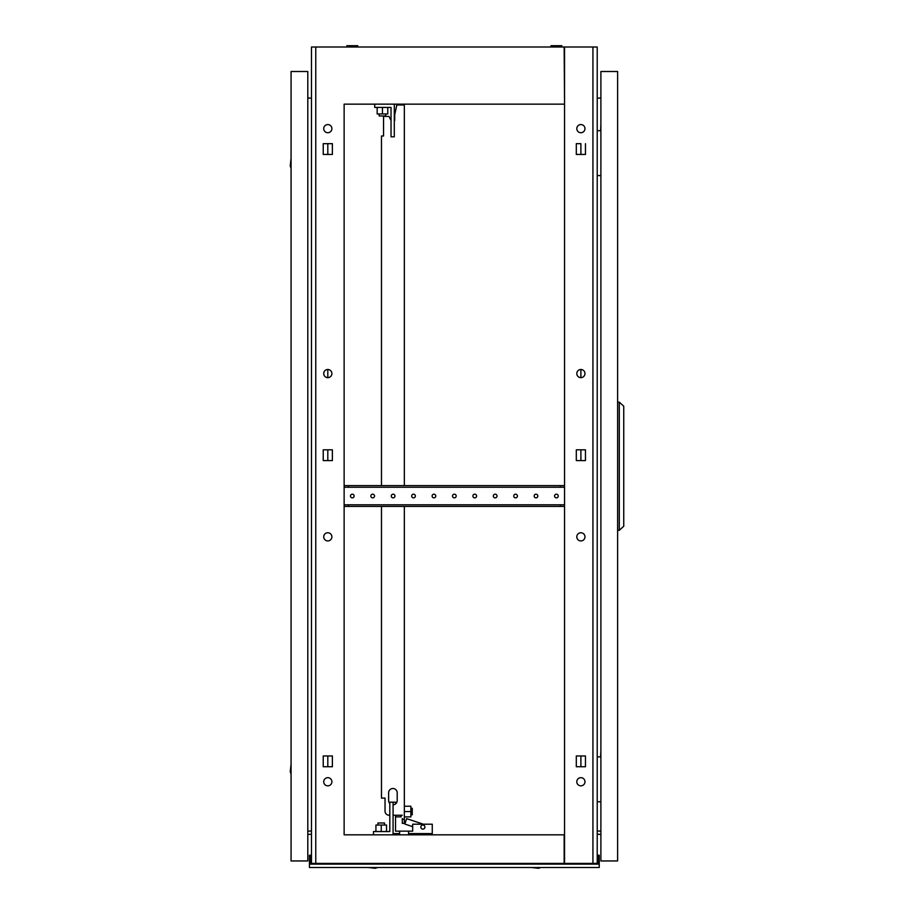 <?xml version="1.0" encoding="UTF-8"?>
<svg xmlns="http://www.w3.org/2000/svg" width="914" height="914" viewBox="0 0 914 914"><rect width="100%" height="100%" fill="white"/><g stroke="black" fill="none" stroke-linecap="round" stroke-linejoin="round"><path stroke-width="1.37" d="M561.824 47.002L561.824 45.7L550.971 45.7L550.971 47.002M357.728 47.002L357.728 45.7L346.863 45.7L346.863 47.002M344.132 834.825L344.132 104.15M564.555 104.15L564.155 47.002L344.544 47.002M564.155 47.002L597.219 47.002L597.219 863.399L564.155 863.399L564.155 834.825L344.544 834.825M564.155 104.15L344.544 104.15M344.544 863.399L564.155 863.399M597.219 834.162L600.886 834.493M311.48 834.162L307.801 834.493M580.893 540.928A4.079 4.079 0 0 0 584.971 536.838A4.079 4.079 0 0 0 580.893 532.759A4.079 4.079 0 0 0 576.803 536.838A4.079 4.079 0 0 0 580.893 540.928M580.893 377.642A4.079 4.079 0 0 0 584.971 373.563A4.079 4.079 0 0 0 580.893 369.484L580.893 377.642M580.893 777.677A4.079 4.079 0 0 1 584.971 781.767A4.079 4.079 0 0 1 580.893 785.846A4.079 4.079 0 0 1 576.803 781.767A4.079 4.079 0 0 1 580.893 777.677M580.893 124.567A4.079 4.079 0 0 1 584.971 128.645A4.079 4.079 0 0 1 580.893 132.724A4.079 4.079 0 0 1 576.803 128.645A4.079 4.079 0 0 1 580.893 124.567M585.463 460.587L585.463 449.814L580.893 449.814L580.893 460.587L585.463 460.587L585.463 449.814L576.311 449.814L576.311 460.587L585.463 460.587M580.893 755.969L585.463 755.969L585.463 766.743L580.893 766.743L580.893 755.969M585.463 143.669L585.463 154.443L580.893 154.443L580.893 143.669L576.311 143.669L576.311 154.443L585.463 154.443L585.463 143.669M327.806 532.759A4.079 4.079 0 0 0 323.727 536.838A4.079 4.079 0 0 0 327.806 540.928A4.079 4.079 0 0 0 331.885 536.838A4.079 4.079 0 0 0 327.806 532.759A4.079 4.079 0 0 1 331.885 536.838A4.079 4.079 0 0 1 327.806 540.928A4.079 4.079 0 0 1 323.727 536.838M327.806 369.484A4.079 4.079 0 0 0 323.727 373.563A4.079 4.079 0 0 0 327.806 377.642L327.806 369.484A4.079 4.079 0 0 1 331.885 373.563A4.079 4.079 0 0 1 327.806 377.642A4.079 4.079 0 0 1 323.727 373.563M327.806 777.677A4.079 4.079 0 0 0 323.727 781.767A4.079 4.079 0 0 0 327.806 785.846A4.079 4.079 0 0 0 331.885 781.767A4.079 4.079 0 0 0 327.806 777.677M327.806 124.567A4.079 4.079 0 0 0 323.727 128.645A4.079 4.079 0 0 0 327.806 132.724A4.079 4.079 0 0 0 331.885 128.645A4.079 4.079 0 0 0 327.806 124.567A4.079 4.079 0 0 1 331.885 128.645A4.079 4.079 0 0 1 327.806 132.724A4.079 4.079 0 0 1 323.727 128.645A4.079 4.079 0 0 1 327.806 124.567M327.806 766.743L327.806 755.969L323.236 755.969L323.236 766.743L332.376 766.743L332.376 755.969L323.236 755.969L323.236 766.743L327.806 766.743M327.806 460.587L327.806 449.814L323.236 449.814L323.236 460.587L332.376 460.587L332.376 449.814L323.236 449.814L323.236 460.587L327.806 460.587M327.806 154.443L327.806 143.669L323.236 143.669L323.236 154.443L332.376 154.443L332.376 143.669L323.236 143.669L323.236 154.443L327.806 154.443M344.132 47.002L311.48 47.002L311.48 863.399L315.764 863.399L315.764 47.002M344.132 863.399L315.764 863.399M307.801 831.226L311.48 830.906M311.48 98.232L307.801 97.912M323.727 781.767A4.079 4.079 0 0 1 327.806 777.677A4.079 4.079 0 0 1 331.885 781.767A4.079 4.079 0 0 1 327.806 785.846A4.079 4.079 0 0 1 323.727 781.767M584.971 373.563A4.079 4.079 0 0 0 580.893 369.484A4.079 4.079 0 0 0 576.803 373.563A4.079 4.079 0 0 0 580.893 377.642A4.079 4.079 0 0 0 584.971 373.563M584.971 536.838A4.079 4.079 0 0 0 580.893 532.759A4.079 4.079 0 0 0 576.803 536.838A4.079 4.079 0 0 0 580.893 540.928A4.079 4.079 0 0 0 584.971 536.838M584.971 128.645A4.079 4.079 0 0 0 580.893 124.567A4.079 4.079 0 0 0 576.803 128.645A4.079 4.079 0 0 0 580.893 132.724A4.079 4.079 0 0 0 584.971 128.645M584.971 781.767A4.079 4.079 0 0 0 580.893 777.677A4.079 4.079 0 0 0 576.803 781.767A4.079 4.079 0 0 0 580.893 785.846A4.079 4.079 0 0 0 584.971 781.767M597.219 830.906L600.886 831.226M600.886 97.912L597.219 98.232M592.935 863.399L592.935 47.002M585.463 766.743L585.463 755.969L576.311 755.969L576.311 766.743L585.463 766.743M564.555 863.399L564.555 47.002M540.882 867.489L538.597 868.3L531.091 867.489M377.608 867.489L375.323 868.3L367.805 867.489M599.253 859.32L598.03 859.32L598.03 855.241L599.253 855.241L599.253 863.193L597.219 863.193M311.48 863.193L309.435 863.193L309.435 867.489L599.253 867.489L599.253 864.13L309.435 864.13M599.253 863.193L599.253 864.13M309.435 859.32L309.435 855.241L310.657 855.241L310.657 859.32L309.435 859.32L309.435 863.193M598.03 859.32L598.03 863.193M310.657 859.32L310.657 863.193M291.063 168.245L290.252 165.96L291.063 158.442M291.063 774.009L290.252 771.724L291.063 764.207M291.063 860.954L291.063 71.498L307.801 71.498L307.801 860.954L291.063 860.954M350.462 496.028A1.839 1.839 0 0 1 352.301 494.188A1.839 1.839 0 0 1 354.129 496.028A1.839 1.839 0 0 1 352.301 497.856A1.839 1.839 0 0 1 350.462 496.028M370.867 496.028A1.839 1.839 0 0 1 372.706 494.188A1.839 1.839 0 0 1 374.546 496.028A1.839 1.839 0 0 1 372.706 497.856A1.839 1.839 0 0 1 370.867 496.028M391.283 496.028A1.839 1.839 0 0 1 393.111 494.188A1.839 1.839 0 0 1 394.951 496.028A1.839 1.839 0 0 1 393.111 497.856A1.839 1.839 0 0 1 391.283 496.028M411.688 496.028A1.839 1.839 0 0 1 413.528 494.188A1.839 1.839 0 0 1 415.367 496.028A1.839 1.839 0 0 1 413.528 497.856A1.839 1.839 0 0 1 411.688 496.028M432.105 496.028A1.839 1.839 0 0 1 433.933 494.188A1.839 1.839 0 0 1 435.772 496.028A1.839 1.839 0 0 1 433.933 497.856A1.839 1.839 0 0 1 432.105 496.028M452.51 496.028A1.839 1.839 0 0 1 454.349 494.188A1.839 1.839 0 0 1 456.189 496.028A1.839 1.839 0 0 1 454.349 497.856A1.839 1.839 0 0 1 452.51 496.028M472.915 496.028A1.839 1.839 0 0 1 474.754 494.188A1.839 1.839 0 0 1 476.594 496.028A1.839 1.839 0 0 1 474.754 497.856A1.839 1.839 0 0 1 472.915 496.028M493.332 496.028A1.839 1.839 0 0 1 495.171 494.188A1.839 1.839 0 0 1 496.999 496.028A1.839 1.839 0 0 1 495.171 497.856A1.839 1.839 0 0 1 493.332 496.028M513.737 496.028A1.839 1.839 0 0 1 515.576 494.188A1.839 1.839 0 0 1 517.415 496.028A1.839 1.839 0 0 1 515.576 497.856A1.839 1.839 0 0 1 513.737 496.028M534.153 496.028A1.839 1.839 0 0 1 535.981 494.188A1.839 1.839 0 0 1 537.82 496.028A1.839 1.839 0 0 1 535.981 497.856A1.839 1.839 0 0 1 534.153 496.028M554.558 496.028A1.839 1.839 0 0 1 556.398 494.188A1.839 1.839 0 0 1 558.237 496.028A1.839 1.839 0 0 1 556.398 497.856A1.839 1.839 0 0 1 554.558 496.028M560.271 506.436L560.271 504.802L564.361 504.802L564.555 506.436L344.132 506.436M564.361 485.62L564.361 487.242L560.271 487.242L560.271 485.62L564.555 485.62M344.132 485.62L348.417 485.62L348.417 487.242L344.338 487.242L344.132 485.62M560.271 485.62L348.417 485.62M344.338 506.436L344.338 504.802L348.417 504.802L348.417 506.436M560.271 504.802L348.417 504.802M560.271 487.242L348.417 487.242M402.297 823.4L402.297 819.321L404.342 819.321L404.342 823.4L402.297 823.4M402.297 818.498L402.297 819.321M394.711 120.477L394.711 114.764L396.802 104.973L404.342 104.973L404.342 485.62M404.342 506.436L404.342 819.321M393.077 804.823A4.284 4.284 0 0 0 397.202 800.538L397.202 792.781A4.284 4.284 0 0 0 392.917 788.496A4.284 4.284 0 0 0 388.621 792.781L388.621 800.538A4.284 4.284 0 0 0 389.81 803.497A4.284 4.284 0 0 1 388.621 800.538M389.113 815.231L389.81 815.231L389.113 815.231A4.079 4.079 0 0 1 385.034 811.152L385.034 798.093L381.481 798.093L381.481 506.436M395.522 816.865L401.075 816.865L401.075 815.231L402.297 815.231L393.077 815.231M381.481 485.62L381.481 135.992L383.56 135.992L383.56 116.398L388.964 116.398L391.032 120.477L391.032 107.418L374.706 107.418L374.706 104.15M385.034 811.152L385.034 798.093L383.526 798.093M397.202 792.781A4.284 4.284 0 0 0 392.917 788.496A4.284 4.284 0 0 0 388.621 792.781M373.483 834.825L373.483 831.557L389.81 831.557L389.81 802.172L395.522 802.172L395.522 803.932A4.284 4.284 0 0 0 397.202 800.538M412.26 808.296L410.877 808.296L412.26 808.296L412.26 814.831L410.877 814.831L412.26 814.831M389.81 831.557L389.81 818.498M404.342 806.251L410.877 806.251L410.877 816.865L404.342 816.865M410.877 811.563L404.342 811.563M422.874 829.112A2.045 2.045 0 0 0 424.919 827.067A2.045 2.045 0 0 0 422.874 825.034A2.045 2.045 0 0 0 420.828 827.067A2.045 2.045 0 0 0 422.874 829.112M408.592 833.602L432.265 833.602L432.265 824.211L412.671 824.211L412.671 831.157L395.522 831.157L395.522 815.231M393.077 833.602L399.612 833.602M423.342 824.211L406.65 818.624L404.833 824.051L412.671 826.667M408.592 834.825L408.592 831.157M399.612 834.825L399.612 831.157M377.928 825.034L377.928 822.988L384.543 822.988L384.543 825.034M393.077 802.172L393.077 834.825M381.241 831.557L381.241 825.034L375.928 825.034L375.928 831.557M381.241 825.034L386.542 825.034L386.542 831.557M385.765 113.953L385.765 115.987L379.161 115.987L379.161 113.953M391.032 107.418L391.032 136.814L394.3 136.814L394.3 104.15M387.764 107.418L387.764 113.953L382.463 113.953L382.463 107.418M382.463 113.953L377.162 113.953L377.162 107.418M600.647 130.691L600.886 124.155M597.219 130.691L600.886 130.691M600.886 175.591L597.219 175.591M600.647 756.861L600.886 750.325M597.219 756.861L600.886 756.861M600.886 801.761L597.219 801.761M617.624 71.498L617.624 860.954L600.886 860.954L600.886 71.498L617.624 71.498M623.748 406.216L623.748 526.236L619.292 530.314L619.292 402.137L623.748 406.216M617.624 530.314L619.292 530.314M617.624 402.137L619.292 402.137"/></g></svg>
